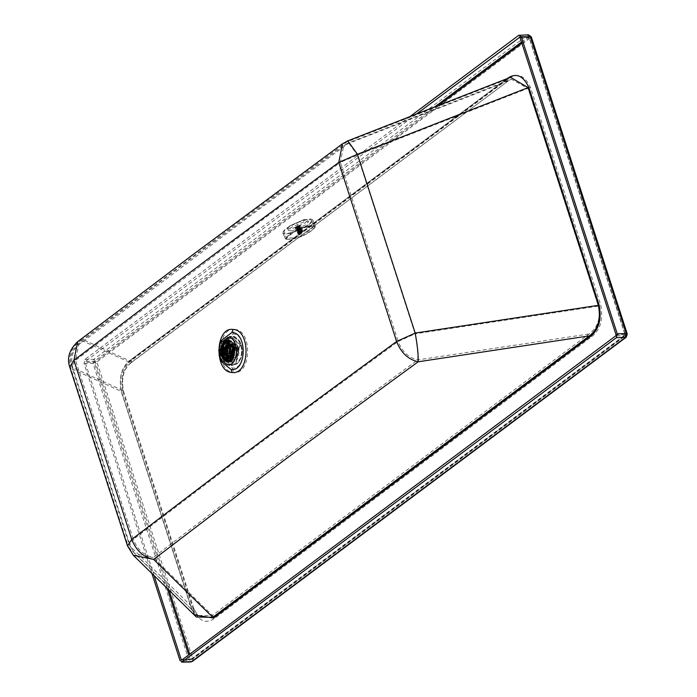 <?xml version="1.0" encoding="UTF-8"?>
<svg xmlns="http://www.w3.org/2000/svg" width="697" height="697" viewBox="0 0 697 697"><rect width="100%" height="100%" fill="white"/><g stroke="black" fill="none" stroke-linecap="round" stroke-linejoin="round"><path stroke-width="0.52" stroke-dasharray="3.48 2.61" d="M292.156 230.881L288.506 230.576L290.693 227.701L304.789 221.446L308.44 221.751L306.253 224.634L292.156 230.881M303.962 219.581L289.865 225.828L287.678 228.712L291.329 229.017L305.425 222.761L307.621 219.886L303.962 219.581M130.757 362.823C123.413 368.887 120.938 378.175 123.343 390.695L193.801 608.594L197.835 615.547L212.35 615.425L215.12 618.004L591.788 336.573C600.474 329.803 603.454 319.278 600.709 304.998L530.382 87.273C524.632 75.25 517.34 72.392 508.505 78.717L131.838 360.157L130.757 362.823L508.026 81.122L131.358 362.553L130.757 362.823L83.422 341.303L79.031 343.255L75.52 360.305L237.738 238.078L340.363 162.418L343.743 145.473L347.916 143.678L348.561 142.815L357.326 155.004L527.995 88.353L511.345 79.24L507.425 81.383L508.505 78.717M131.838 360.157C123.142 366.927 120.172 377.452 122.916 391.731L123.343 390.695L72.697 367.676C69.831 356.289 73.403 347.498 83.422 341.303L245.422 219.416L347.916 143.678L507.425 81.383M123.343 390.695L193.661 608.42L130.452 546.483L134.774 553.758L153.27 557.539C144.018 555.596 137.37 549.532 133.345 539.356L129.503 545.263L130.452 546.483L72.697 367.676L71.73 366.378L75.52 360.305L133.345 539.356L232.711 463.766C279.724 428.559 275.289 431.382 398.187 341.469L340.363 162.418L357.326 155.004L415.081 333.811L398.187 341.469C402.178 351.68 408.703 357.822 417.764 359.913L589.017 333.985L591.788 336.573M193.801 608.594L197.835 615.547L134.774 553.758L129.503 545.263L71.73 366.378C68.951 358.188 71.39 350.478 79.031 343.255L192.903 257.263L343.743 145.473L348.561 142.815L511.345 79.24L508.026 81.122M127.507 545.908L128.553 547.258L70.798 368.452C67.644 355.923 71.573 346.252 82.594 339.439L129.93 360.95C121.626 367.519 118.795 377.696 121.444 391.47L70.798 368.452L69.735 367.023M130.243 360.192L506.911 78.752L130.243 360.192C121.548 366.962 118.577 377.486 121.322 391.766L191.64 609.483L194.202 614.928M121.322 391.766L191.762 609.187L196.371 617.045L191.806 609.239L121.478 391.522C118.83 377.643 121.705 367.424 130.104 360.88L506.771 79.441L510.579 77.289M154.098 575.626L85.252 362.484L95.315 361.926L438.701 105.36M151.894 573.465L84.041 363.39L84.886 359.478L409.958 116.582M416.536 114.012L85.496 361.368L85.252 362.484M347.794 140.864L347.097 141.813L342.497 143.782M193.661 608.42L193.235 609.448C198.994 621.48 206.286 624.338 215.12 618.004M530.382 87.273L527.995 88.353L598.314 306.07L415.081 333.811C417.146 345.215 418.043 353.91 417.764 359.913C310.601 438.169 295.885 449.138 252.506 481.871L153.27 557.539L212.35 615.425L589.017 333.985C597.651 327.895 600.753 318.59 598.314 306.07L600.709 304.998M221.777 344.998L220.644 350.504L221.419 355.862M510.509 77.315L506.597 79.51L506.911 78.752L506.597 79.51L347.097 141.813L244.595 217.542L82.594 339.439L77.768 341.582M228.163 337.967C233.425 335.057 237.581 337.287 240.613 344.675C242.6 352.848 241.232 359.216 236.492 363.773L228.782 364L224.033 357.064C222.047 348.892 223.423 342.523 228.163 337.967L228.276 337.888C238.766 329.158 247.635 356.402 236.71 363.808L228.904 364.078L224.138 357.143L228.276 337.888M229.609 344.649L231.482 343.969L235.63 347.89L233.643 357.125L231.761 357.805L227.614 353.884L229.609 344.649M229.583 344.571L227.57 353.919L231.77 357.883L233.661 357.195L235.682 347.855L231.482 343.882L229.583 344.571M229.113 344.579L231.003 343.891L235.203 347.864L233.19 357.204L231.291 357.901L227.091 353.928L229.113 344.579M228.782 344.588L230.681 343.9L234.88 347.873L232.859 357.212L230.968 357.901L226.769 353.937L228.782 344.588M228.311 344.597L230.202 343.909L234.401 347.881L232.389 357.221L230.489 357.909L226.29 353.945L228.311 344.597M232.362 357.152L230.489 357.831L226.342 353.902L228.337 344.675L230.21 343.996L234.358 347.916L232.362 357.152M231.073 356.437L233.112 348.387L229.592 345.059L227.997 345.634L226.307 353.466L228.163 356.245M231.012 353.37L234.532 356.698L236.126 356.123L237.816 348.291L234.297 344.963L232.711 345.538L231.012 353.37M231.901 352.821L234.662 355.435L235.917 354.982L237.241 348.831L234.48 346.217L233.225 346.67L231.901 352.821M227.884 355.575L225.122 352.961L226.447 346.801L228.485 346.496M223.702 354.189L227.858 354.111L225.967 352.325L226.873 348.125L227.91 347.829M222.683 353.788L221.82 352.412L222.57 348.343M224.434 353.501C221.873 353.388 221.341 351.75 222.848 348.587L223.589 348.317M228.433 342.907L226.438 347.42L225.758 347.237M228.538 342.968L229.025 342.506M221.55 353.675L221.123 351.506L223.328 351.776L223.528 352.638L226.168 354.729L227.675 359.417M225.854 347.245L223.406 349.685L221.062 349.293L221.123 351.506L220.13 351.384L223.328 351.776M228.381 360.018L227.832 359.417M223.406 349.685L220.208 349.302L221.202 349.415L221.533 348.064M224.835 354.799L225.48 354.651M226.786 354.311C223.328 354.154 222.622 351.95 224.652 347.698L226.821 347.786L227.841 349.415L226.786 354.311M225.802 347.437L226.438 347.42M228.407 343.159L227.788 344.492M235.821 364.113L240.047 344.536L231.247 336.215L227.274 337.662L223.04 357.239L231.84 365.559L235.821 364.113M220.888 349.476L220.81 351.567L219.729 350.974L220.74 352.647L220.252 351.488M222.77 349.694L223.319 347.934M223.441 354.172L222.326 351.366L220.505 351.157M226.011 348.439C224.451 351.706 225 353.405 227.658 353.527L228.468 349.763L227.684 348.509L226.011 348.439M223.737 341.948L227.109 337.662L231.09 336.215L239.89 344.536L235.656 364.122L231.84 365.559M219.729 350.974L221.027 351.488M221.036 354.294L220.766 352.926M222.378 350.112L219.782 349.676L220.897 347.986M223.415 342.663L222.883 357.239L223.754 359.434M224.338 360.558L231.683 365.568M223.589 354.189L222.631 352.612L222.7 349.136L223.467 347.908M227.527 353.135L224.643 353.414L223.214 352.063L223.903 348.875L226.142 348.831C228.389 348.927 228.851 350.364 227.527 353.135C225.279 353.03 224.817 351.602 226.142 348.831M225.349 340.737L226.847 339.282C236.274 331.45 244.194 355.975 234.358 362.527L226.089 361.638M224.974 360.288L223.136 356.489L224.443 342.027M223.842 352.656L222.291 351.828L222.805 349.45L224.356 350.277L223.842 352.656M223.903 348.875C226.15 348.979 226.612 350.408 225.297 353.179L224.643 353.414M223.72 352.281L222.535 351.645L223.293 349.694L224.112 350.46L223.72 352.281M224.216 352.273L223.031 351.637L223.049 350.347L223.789 349.676L224.608 350.452L224.216 352.273M298.952 230.141L301.618 236.144L291.66 239.315L285.648 239.045L282.773 233.007C282.93 230.376 287.521 226.969 296.547 222.779C305.713 219.015 311.106 218.065 312.726 219.912C312.57 222.543 307.978 225.95 298.952 230.141C289.786 233.904 284.393 234.854 282.773 233.007L285.613 238.966C286.876 236.457 291.416 233.086 299.24 228.851L296.547 222.779M312.7 219.851L315.236 226.02L312.7 219.851M311.568 220.418L313.807 225.845C312.779 228.555 308.588 231.674 301.226 235.185L291.93 238.06L286.45 237.799C287.582 235.325 291.773 232.206 299.03 228.459L308.431 225.802L313.807 225.845L311.568 220.418C310.078 218.71 305.103 219.59 296.643 223.057C288.314 226.934 284.071 230.08 283.923 232.502L286.484 237.877L283.923 232.502C285.422 234.209 290.396 233.329 298.856 229.862C307.185 225.994 311.42 222.84 311.568 220.418M285.613 238.966L286.11 239.184C287.321 236.614 291.764 233.321 299.431 229.296L299.24 228.851L309.398 226.142L299.431 229.296M286.11 239.184L291.991 239.419L301.749 236.414C309.546 232.685 313.981 229.391 315.061 226.525L309.302 226.56M301.618 236.144L301.618 236.144C309.668 232.432 314.208 229.052 315.236 226.02L309.398 226.142M298.333 232.946L303.239 231.334L298.647 233.913L297.68 233.8L298.333 232.946M299.318 233.443L301.618 231.735L298.682 233.373L299.544 233.399L296.8 227.283L299.719 225.54L296.617 226.464L295.746 227.274L296.8 227.283M296.007 227.056L298.508 233.53L298.961 232.972L296.234 226.821L298.935 232.972M296.103 228.18L295.136 228.067L295.789 227.213L300.695 225.601L296.103 228.18M301.792 230.393L296.887 232.005L301.47 229.426L302.437 229.54L301.792 230.393M298.307 232.885L297.654 233.739L298.621 233.852L303.212 231.273L298.307 232.885M297.828 231.265L302.228 229.827L298.107 232.136L297.244 232.04L297.828 231.265M295.911 226.786L296.19 227.623L295.911 226.786L299.309 225.297L299.579 226.133L296.19 227.623M299.309 225.297L299.579 226.133M297.079 226.272L299.797 232.406L298.961 232.972L296.164 226.778L298.891 232.92L301.827 231.726L299.126 225.567M295.929 226.978L298.586 233.199L295.929 226.978M295.755 227.213L298.473 233.417L295.755 227.213M295.781 227.388L298.551 233.565L295.781 227.388M299.126 233.469L296.399 227.353M296.382 227.44L299.109 233.582L299.553 233.408L299.109 233.582L296.382 227.44L299.109 233.582M299.501 225.845L302.298 232.092L299.266 226.098L302.062 232.293L299.335 226.142L302.062 232.293L301.627 232.502L298.9 226.368M299.562 225.941L302.298 232.092L299.562 225.941M299.736 225.706L302.202 232.005L299.736 225.706M302.132 231.718L299.536 225.689M299.51 225.462L302.115 231.735L299.51 225.462M299.118 225.48L301.845 231.631M299.318 232.685L296.6 226.551M295.998 227.074L298.725 233.207M295.964 227.239L298.682 233.364L295.964 227.248M298.813 233.469L296.086 227.335L298.821 233.469M299.1 233.486L296.373 227.353M296.835 227.274L299.553 233.408L300.032 233.26L297.314 227.126M297.349 227.117L300.076 233.242L299.553 233.408L300.616 233.042L300.067 233.26M297.915 226.891L300.599 233.042L297.872 226.908M298.455 226.63L301.139 232.781L298.421 226.647M301.653 232.476L300.616 233.042L301.653 232.476L298.926 226.351M300.599 233.042L302.193 231.988L299.483 225.863M299.536 225.671L302.254 231.805L299.797 232.432M299.1 225.575L301.618 231.735M301.418 231.77L298.699 225.645M298.664 225.654L301.392 231.779M298.185 225.793L300.886 231.953M298.15 225.811L300.869 231.935M297.628 226.011L300.346 232.145M300.337 232.171L297.584 226.028M299.292 232.702L296.565 226.577M297.044 226.29L299.762 232.423M300.032 233.26L300.616 233.042M302.271 232.005L297.872 233.451L301.984 231.143L302.855 231.238L302.271 232.005M234.61 329.463C252.619 329.585 251.6 375.204 233.652 372.425C215.643 372.303 216.654 326.684 234.61 329.463L233.016 333.95L223.502 341.121L222.691 343.255M191.64 609.483L128.553 547.258M521.879 43.214L529.154 37.769L625.113 334.865L191.274 659.022L189.706 654.169M169.083 590.307L95.315 361.926L94.435 361.185L434.762 106.894M521.513 42.081L528.274 37.028L529.154 37.769L624.965 334.516L624.721 335.632L190.882 659.789L191.274 659.022L190.15 659.397L188.704 654.919M167.263 588.521L94.191 362.309L94.435 361.185L85.496 361.368M529.154 37.769L520.067 37.603M624.965 334.516L616.017 334.691M190.15 659.397L182.501 659.554M624.721 335.632L625.113 334.865L624.721 335.632L615.782 335.815M84.041 363.39L92.98 363.215L188.939 660.303L180 660.486M191.274 659.022L190.882 659.789L181.943 659.972M528.274 37.028L519.335 37.211M84.886 359.478L93.825 359.295L92.98 363.215L96.918 361.9L192.869 658.987L188.939 660.303L191.492 661.68M627.265 333.976L626.708 334.83L530.748 37.743L531.314 36.88M518.725 35.32L527.664 35.138L93.825 359.295L96.918 361.9L530.748 37.743L527.664 35.138L528.457 34.85M626.228 337.226L626.708 334.83L192.869 658.987L192.398 661.383M122.916 391.731L193.235 609.448M221.594 340.267L222.029 362.118C218.867 353.876 218.719 346.592 221.594 340.267M222.57 343.647L222.752 358.328M223.014 359.086L223.911 361.185L232.258 367.999C246.485 370.081 247.287 334.159 233.016 333.95M232.258 367.999L233.652 372.425M241.275 344.754C243.227 352.76 241.894 359.016 237.268 363.52L237.215 363.564C232.031 366.43 227.936 364.235 224.939 356.96C222.988 348.944 224.329 342.689 228.956 338.184L229.008 338.15C234.192 335.274 238.278 337.479 241.275 344.754L235.455 350.809M232.04 344.109L229.862 354.05C231.43 357.866 233.582 359.033 236.3 357.552L238.479 347.62C236.91 343.795 234.758 342.628 232.04 344.109M231.874 344.579L229.844 353.815L234 357.761L235.874 357.073L237.877 347.864L233.722 343.926L231.874 344.579M228.407 342.819C234.933 337.4 240.448 354.329 233.661 358.946L233.626 358.972C227.1 364.4 221.585 347.463 228.372 342.854L228.407 342.819M228.346 342.828C234.872 337.4 240.387 354.329 233.6 358.946L225.776 354.808L225.61 347.228L225.183 351.828L227.152 357.578L229.461 359.539L231.169 359.896L233.661 358.972C236.936 359.635 239.271 342.915 230.803 341.905L228.346 342.828M228.015 344.684L229.888 343.996L234.053 347.969L232.04 357.152L230.167 357.84L226.011 353.867L228.015 344.684M228.599 357.16L225.933 353.701L227.867 345.032L233.486 348.151L231.604 356.786L230.541 357.317M226.02 342.515L228.581 342.575M231.212 344.858L232.328 347.228L229.836 358.781L226.368 359.478M225.811 356.062L230.437 359.574L232.824 358.694L235.272 347.141L230.088 342.253L228.215 342.793M222.038 353.806L221.934 348.361M225.14 347.245L225.297 354.79M228.207 356.394L226.995 357.3M227.457 345.067L228.59 346.252M228.363 342.053C235.508 336.111 241.554 354.651 234.114 359.704L234.079 359.73C226.934 365.672 220.888 347.132 228.328 342.088L228.363 342.053M221.48 351.558L221.559 349.467M221.358 352.656L220.722 352.586M227.283 357.918L227.727 359.303L227.187 358.781M225.523 354.738L226.621 357.953M226.699 341.086L224.425 342.035L221.568 355.261L227.1 360.872M232.31 359.478L234.697 346.67L231.308 341.783M228.738 341.025L226.055 342L223.188 355.209L229.139 360.854C223.641 362.196 220.801 343.621 226.699 341.791L228.738 341.025M227.126 340.214C235.778 333.122 242.974 355.575 233.974 361.569L227.945 361.97M226.455 360.819L223.667 355.993L226.063 341.173M315.061 226.525L315.236 226.02M299.03 228.459L296.643 223.057M298.856 229.862L301.226 235.185M299.344 232.615L296.617 226.464M296.896 227.318L299.623 233.469M297.07 227.266L299.797 233.417M297.506 227.117L300.233 233.268M297.689 227.048L300.416 233.19M298.133 226.856L300.86 232.998M298.307 226.769L301.043 232.911M298.717 226.551L301.444 232.693M298.882 226.455L301.609 232.598M298.604 225.601L301.331 231.744M298.429 225.654L301.156 231.796M297.994 225.802L300.729 231.944M297.811 225.872L300.538 232.023M297.366 226.072L300.102 232.214M297.192 226.159L299.919 232.301M296.783 226.368L299.51 232.519M288.506 230.576L287.678 228.712M308.44 221.751L307.621 219.886M519.561 37.124L528.5 36.95L529.319 37.525L625.27 334.621L624.974 335.553L191.135 659.711L181.717 660.05M221.873 344.771L223.502 341.121L221.62 350.26L222.779 358.354M222.134 357.605L223.031 359.103M131.358 362.553C123.718 368.46 121.095 377.896 123.474 390.878M228.782 364L232.964 365.324L237.137 363.799L239.28 361.543L241.876 355.243L242.181 349.119L241.275 344.64L239.698 341.173L232.38 336.407L228.372 337.818M231.761 357.805L234 357.761C229.653 358.441 227.753 346.217 231.97 344.562L233.722 343.926L231.482 343.969M231.482 343.882L231.003 343.891M231.291 357.901L231.77 357.883M230.681 343.9L230.202 343.909M230.489 357.909L230.968 357.901M230.21 343.996L227.884 344.719L225.61 348.718L225.845 353.806L226.847 355.888L229.322 357.735M230.489 357.831L229.583 357.796M229.827 356.794L234.532 356.698M229.592 345.059L234.297 344.963M231.509 355.505L234.662 355.435M227.701 346.348L228.555 346.331M231.317 346.278L234.48 346.217M227.727 347.82L223.58 347.899M224.87 342.915L230.088 342.253L228.128 342.985M225.201 359.121L230.437 359.574L227.527 358.11L225.758 354.93L225.114 351.393L225.558 347.237M227.78 353.423L226.952 354.181M227.684 348.509L226.821 347.786M222.657 351.785L220.775 351.567M220.635 352.673L220.13 351.384M222.36 352.011L222.77 352.987M222.317 350.138L222.7 349.136M223.084 351.776L223.31 352.307M223.049 350.347L223.258 349.798M223.789 349.676L223.293 349.694M223.345 352.412L223.842 352.403M285.648 239.045L291.921 239.437L301.749 236.422C310.967 231.752 315.471 228.294 315.253 226.046L315.227 225.976M295.136 228.067L296.887 232.005M295.145 227.867L295.362 227.353M298.569 233.19L295.842 227.048M298.429 233.417L295.702 227.274M298.482 233.565L295.755 227.422M298.717 233.626L295.981 227.475M302.062 232.293L299.335 226.15M302.385 232.023L299.658 225.872M302.524 231.796L299.797 225.654M302.472 231.648L299.745 225.506M302.245 231.587L299.51 225.445M298.891 232.92L296.164 226.769M297.244 232.04L297.872 233.451M302.437 229.54L300.695 225.601M300.015 225.288L300.538 225.48M302.855 231.238L302.228 229.827"/><path stroke-width="1.05" d="M194.202 614.928L213.526 618.039L153.654 559.421L133.301 555.256L196.371 617.045L212.733 617.298L589.401 335.867C598.078 329.289 601.084 319.113 598.427 305.338L415.194 333.079L396.619 341.495L338.777 162.427L236.144 238.078C191.91 270.784 177.143 282.067 73.899 360.34L131.733 539.408L127.507 545.908L69.735 367.023L73.899 360.34L77.768 341.582L191.649 255.59L342.497 143.782L338.777 162.427L357.439 154.272L347.794 140.864L342.497 143.782M127.507 545.908L133.301 555.256L128.553 547.258M599.106 305.033L598.427 305.338L528.108 87.613L357.439 154.272L415.194 333.079C417.468 345.616 418.453 355.191 418.148 361.795L589.401 335.867L590.193 336.599C598.88 329.829 601.859 319.304 599.106 305.033L528.788 87.308C523.038 75.276 515.745 72.427 506.911 78.752M131.733 539.408L231.116 463.827C274.653 431.129 289.482 419.847 396.619 341.495C401.002 352.726 408.172 359.495 418.148 361.795C310.984 440.042 296.26 451.011 252.889 483.744L153.654 559.421C143.469 557.278 136.168 550.604 131.733 539.408M182.501 659.554L181.211 659.58L154.098 575.626M520.067 37.603L519.335 37.211L520.067 37.603L616.017 334.691L615.782 335.815L181.943 659.972L181.211 659.58L181.943 659.972M616.392 337.705L181.76 662.15L190.699 661.967L192.398 661.383L626.228 337.226L627.265 333.976L531.314 36.88L521.278 36.697L617.237 333.785L616.392 337.705L626.228 337.226M409.958 116.582L518.725 35.32L528.457 34.85L531.314 36.88M518.725 35.32L521.278 36.697M617.237 333.785L626.176 333.61L625.331 337.522L191.492 661.68L182.553 661.862L180 660.486L151.894 573.465M519.788 37.202L416.536 114.012M228.015 337.296C239.559 337.47 238.914 366.535 227.405 364.845L220.653 359.33L218.771 350.347L220.322 343.098L228.015 337.296M221.419 355.862L222.134 357.605L227.466 361.961C236.571 363.294 237.076 340.319 227.954 340.188L221.777 344.998M528.788 87.308L528.108 87.613L510.509 77.315M228.163 356.245L229.827 356.794L231.073 356.437M228.485 346.496L230.463 348.97L229.139 355.122L227.945 355.575L231.509 355.505M227.91 347.829L229.618 349.598L228.712 353.797L227.475 354.111M222.57 348.343L223.58 347.899L225.462 349.685L224.556 353.884L222.683 353.788M222.848 348.587C225.41 348.709 225.941 350.347 224.434 353.501L222.84 353.536C220.278 353.423 219.747 351.785 221.254 348.622L223.589 348.317M221.254 348.622C223.815 348.735 224.347 350.373 222.84 353.536M221.393 348.526L224.277 343.29L228.538 342.968M224.277 343.29L224.87 342.915M228.503 357.012L227.379 353.815L227.579 348.605L228.93 345.677L230.934 345.503L230.489 357.387L228.503 357.012L228.947 358.397L227.588 356.455L226.743 353.832L227.379 353.815M227.675 359.417L225.201 359.121L221.55 353.675M228.433 342.907L225.654 347.481M230.489 357.387L230.777 358.275L228.59 358.85L230.777 358.275C233.417 354.041 233.591 349.511 231.291 344.693L230.934 345.503M227.579 348.605L226.934 348.613L227.971 346.217L229.47 344.405L231.77 344.414L229.147 343.935L228.93 345.677M221.036 354.294L223.519 359.147L226.682 360.846L228.45 360.671L227.814 359.382M225.384 354.721L226.22 357.308L228.45 360.671M221.202 349.415L219.782 349.676L220.557 349.903L219.782 349.676L220.81 348.265M223.319 347.934L224.687 347.254L225.741 347.594L226.839 345.032L225.802 347.437M226.934 348.613L226.42 348.308L226.804 353.152L226.203 354.102L226.743 353.832M227.588 356.455L226.298 357.186L227.832 359.417L225.48 354.651L223.441 354.172M229.165 341.696L226.281 341.129L224.164 342.053L220.923 347.847L221.533 348.064M220.923 347.847L220.897 347.986C222.413 342.584 225.044 340.615 228.79 342.088M226.203 354.102L228.59 358.85M227.971 346.217L227.422 345.982L229.147 343.935M220.505 351.157L219.729 350.974L220.505 351.157M223.737 341.948L223.415 342.663M223.754 359.434L224.338 360.558M223.467 347.908L223.693 347.716C227.144 347.873 227.858 350.077 225.828 354.329L223.589 354.189M226.089 361.638L224.974 360.288M224.443 342.027L225.349 340.737M438.701 105.36L521.879 43.214M189.706 654.169L169.083 590.307M213.526 618.039L590.193 336.599M188.704 654.919L167.263 588.521M232.057 372.486C214.014 372.364 215.033 326.675 233.016 329.463C251.051 329.585 250.031 375.274 232.057 372.486L231.125 369.541C246.625 371.806 247.487 332.687 231.953 332.452L221.594 340.267L220.322 343.098M627.265 333.976L626.176 333.61L530.217 36.514L527.664 35.138M434.762 106.894L521.513 42.081M220.653 359.33L222.029 362.118L231.125 369.541M233.016 329.463L231.953 332.452M222.752 358.328L223.014 359.086M227.98 343.098L225.601 347.228L228.276 342.88M230.541 357.317L228.599 357.16M221.934 348.361L224.791 343.168L226.02 342.515M228.581 342.575L231.212 344.858M228.215 342.793L225.14 347.245M226.368 359.478L222.038 353.806M225.297 354.79L225.811 356.062M220.722 352.586C221.82 358.302 224.286 360.863 228.102 360.271M220.888 349.476L220.208 349.302M227.1 360.872L230.202 359.913L233.059 346.679L227.109 341.06L226.281 341.129C222.491 343.272 220.67 345.529 220.801 347.899L219.703 351L220.775 351.567M231.238 358.589C233.992 354.163 234.175 349.441 231.77 344.414M226.743 345.276L227.422 345.982L226.42 348.308M232.31 359.478L229.139 360.854L226.682 360.846C221.899 357.822 219.886 355.087 220.627 352.63M231.308 341.783L226.699 341.086M226.063 341.173L227.161 340.188M227.945 361.97L226.455 360.819M192.398 661.383L190.699 661.967M510.579 77.289L347.794 140.864M69.735 367.023C66.677 358.014 69.36 349.537 77.768 341.582M222.779 358.354L223.031 359.103M228.555 346.331L231.317 346.278M228.128 342.985L225.558 347.237M225.636 347.228L224.687 347.254M225.793 354.782L224.835 354.799M227.78 353.423L226.952 354.181"/></g></svg>
